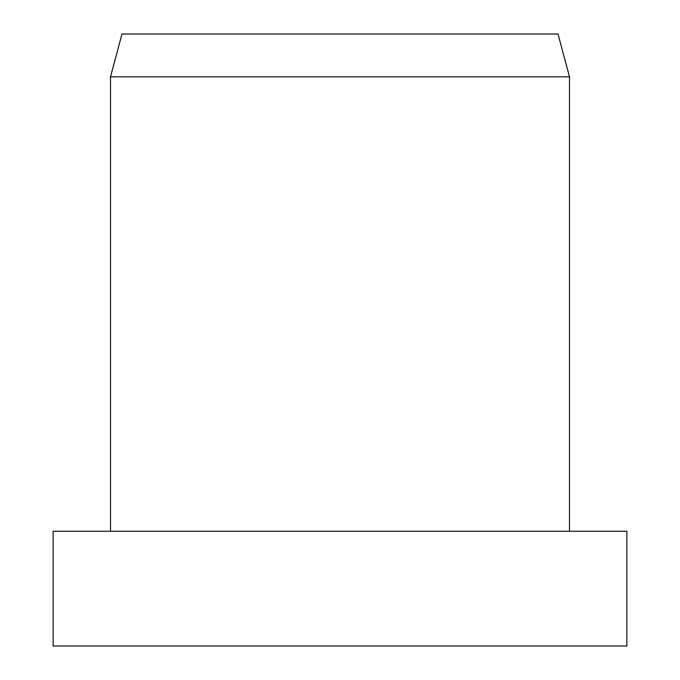<?xml version="1.0" encoding="UTF-8"?>
<svg xmlns="http://www.w3.org/2000/svg" width="680" height="680" viewBox="0 0 680 680"><rect width="100%" height="100%" fill="white"/><g stroke="black" fill="none" stroke-linecap="round" stroke-linejoin="round"><path stroke-width="1.02" d="M340 531.25L53.125 531.25L53.125 646L626.875 646L626.875 531.25L340 531.25M110.5 76.823L121.975 34L558.025 34L569.5 76.823L110.5 76.823L110.5 531.25M569.5 76.823L569.5 531.25"/></g></svg>

